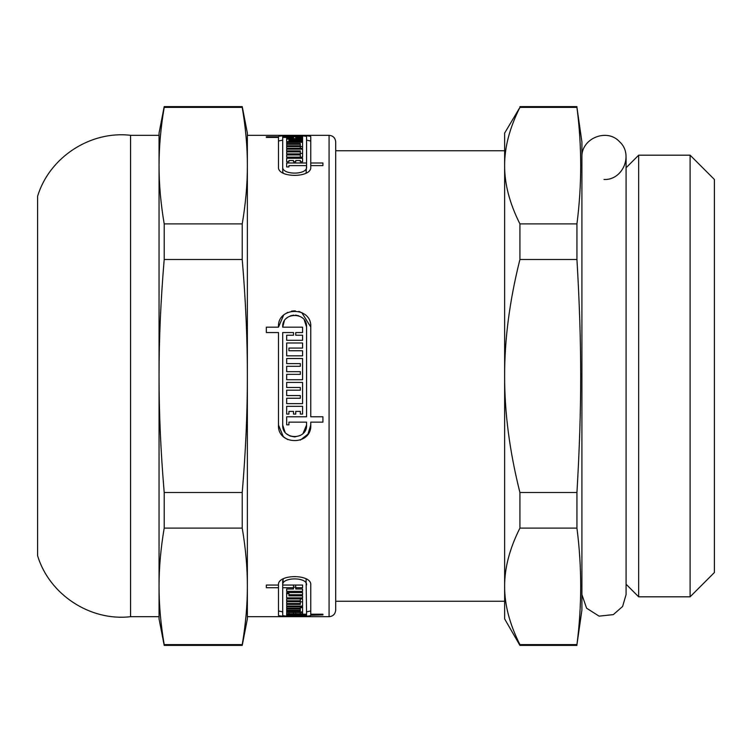 <?xml version="1.0" encoding="UTF-8"?>
<svg xmlns="http://www.w3.org/2000/svg" width="752" height="752" viewBox="0 0 752 752"><rect width="100%" height="100%" fill="white"/><g stroke="black" fill="none" stroke-linecap="round" stroke-linejoin="round"><path stroke-width="1.13" d="M519.923 107.386L504.63 133.104L504.63 165.647C504.545 147.242 509.649 127.831 519.923 107.386L576.944 107.386C581.945 146.226 581.945 185.067 576.944 223.899L519.923 223.899C509.649 203.463 504.545 184.043 504.63 165.647L504.63 376C504.545 339.199 509.649 300.368 519.923 259.487L576.944 259.487C581.945 345.337 581.945 406.663 576.944 492.513L519.923 492.513C509.649 451.632 504.545 412.801 504.63 376L504.63 586.353C504.545 567.957 509.649 548.537 519.923 528.101L576.944 528.101C581.945 566.933 581.945 605.774 576.944 644.614L519.923 644.614C509.649 624.169 504.545 604.758 504.63 586.353L504.63 601.233L335.702 601.233M335.702 150.767L504.63 150.767M576.944 644.614L581.907 610.06L581.907 141.94L576.944 107.386M576.944 223.899L576.944 259.487M576.944 492.513L576.944 528.101M519.923 492.513L519.923 528.101M519.923 223.899L519.923 259.487M519.923 644.614L519.923 645.395L576.944 645.395M504.63 586.353L504.63 618.896L519.923 645.395M581.907 157.394C580.892 138.49 606.958 127.69 619.61 141.78C633.701 154.423 622.9 180.499 603.988 179.474M638.664 155.185L638.664 596.815L690.11 596.815L690.11 155.185L638.664 155.185L626.078 167.771M690.11 155.185L714.4 179.474L714.4 572.526L690.11 596.815M283.184 436.386L278.484 424.993L278.484 332.544L266.34 332.544L266.34 327.167L278.484 327.167L283.589 315.22M285.102 313.969L287.762 312.39M291.485 311.168L292.678 310.98M293.562 310.896L295.357 310.877M298.751 311.394L300.104 311.817M301.674 312.475L310.773 327.007L310.773 416.768L322.918 416.768L322.918 422.145L310.773 422.145L310.773 424.993L307.925 434.148L300.377 440.08M287.866 439.657L284.388 437.476M283.974 437.119L283.316 436.517M303.037 433.462L306.562 424.993L306.562 422.145L288.918 422.145L288.918 424.833L286.672 424.833L286.672 416.768L306.562 416.768L306.562 327.007L304.259 319.967M298.788 315.821L295.574 315.107M293.675 315.107L290.253 315.906M287.725 317.278L286.38 318.378M284.294 321.048L282.696 327.167L302.586 327.167L302.586 332.544L295.752 332.544L295.752 335.232L302.586 335.232L302.586 340.308L286.672 340.308L286.672 335.232L293.506 335.232L293.506 332.544L282.696 332.544L282.696 424.993L284.989 432.015M286.644 433.866L290.075 436.028L294.634 436.931L300.18 435.558M310.773 610.962L306.562 611.874M282.696 611.874L278.484 610.962M295.752 587.105L293.506 587.105M286.672 614.196L286.672 615.239L286.672 614.196L306.562 614.196L306.073 578.927M283.194 578.927L282.696 584.896M288.918 593.657L286.672 593.657L286.672 592.548L302.586 592.548L302.586 594.738L288.918 594.738L288.918 595.847L302.586 595.847L302.586 597.878L286.672 597.878L286.672 592.548M300.339 598.902L300.339 600.773L286.672 600.773L286.672 598.902L302.586 598.902L302.586 601.835L300.339 601.835M300.339 606.808L300.339 608.199L286.672 608.199L286.672 606.808L302.586 606.808L302.586 607.701L300.339 607.701M278.484 141.019L282.696 140.126M306.562 140.126L310.773 141.038M282.696 141.019L282.696 136.742L302.586 136.761L302.586 137.428L302.586 136.761M282.696 141.696L282.696 171.315L283.194 173.073M306.073 173.073L306.562 165.6L288.918 165.6L288.918 166.944L286.672 166.944L286.672 162.996L306.562 162.996L306.562 136.742C307.427 135.36 281.615 135.36 282.696 136.761L282.696 167.019C281.821 175.131 307.436 175.131 306.562 167.019M300.339 146.508L302.586 146.508L302.586 148.276L286.672 148.276L286.672 146.593L300.339 146.593L300.339 145.794L286.672 145.794L286.672 144.281L300.339 144.281L300.339 143.566L286.672 143.566L286.672 142.297L302.586 142.297L302.586 148.276M300.339 153.361L302.586 153.361L302.586 157.14L286.672 157.14L286.672 154.95L300.339 154.95L300.339 153.897L286.672 153.897L286.672 151.876L300.339 151.876L300.339 150.908L286.672 150.908L286.672 149.159L302.586 149.159L302.586 157.14M302.586 161.746L300.339 161.746L300.339 160.514L295.752 160.514L295.752 161.746L293.506 161.746L293.506 160.514L288.918 160.514L288.918 161.746L286.672 161.746L286.672 158.277L302.586 158.277L302.586 161.746L302.586 158.277M286.672 161.746L286.672 158.277M286.672 150.908L286.672 149.159M286.672 157.14L286.672 154.95M300.339 157.14L300.339 154.95M286.672 143.566L286.672 142.297M286.672 148.276L286.672 146.593M300.339 148.276L300.339 146.593M302.586 141.667L302.586 140.558L302.586 141.667L286.672 141.667L286.672 139.054L302.586 139.054L302.586 140.004L302.586 139.054M286.672 141.667L286.672 139.054M302.586 140.004L288.918 140.004L288.918 140.558L302.586 140.558M302.586 137.428L295.752 137.428L302.586 137.804L302.586 138.594L302.586 137.804M295.752 138.594L295.752 137.804M302.586 138.594L286.672 138.594L286.672 137.804L293.506 137.428L282.696 137.428M286.672 138.594L286.672 137.804M293.506 138.594L293.506 137.804M310.773 165.6L310.773 162.996L322.918 162.996L322.918 165.6L310.773 165.6L310.773 167.019C311.958 178.149 277.3 178.149 278.484 167.019L278.484 136.742M278.484 137.428L266.34 137.428L266.34 136.761L278.484 136.761C277.084 135.031 311.958 135.031 310.773 136.742L310.773 162.996M286.672 613.792L286.672 612.457L302.586 612.457L302.586 613.792L286.672 613.792L286.672 612.457M302.586 612.457L302.586 613.792M300.339 612.457L300.339 613.359M295.752 612.457L295.752 613.359M286.672 608.199L286.672 606.808M302.586 606.808L302.586 611.931L286.672 611.931L286.672 610.803L286.672 611.931M286.672 610.803L300.339 610.803L300.339 610.201L286.672 610.201L286.672 608.894L286.672 610.201M286.672 600.773L286.672 598.902M302.586 598.902L302.586 606.037L286.672 606.037L286.672 604.392L286.672 606.037M286.672 604.392L300.339 604.392L300.339 603.536L286.672 603.536L286.672 601.722L286.672 603.536M302.586 592.548L302.586 594.738M288.918 592.548L288.918 594.738M306.562 584.981C307.427 576.803 281.605 576.916 282.696 585.056L302.586 585.056L302.586 587.716L295.752 587.716L295.752 589.004L302.586 589.004L302.586 591.345L286.672 591.345L286.672 589.004L286.672 591.345M282.696 580.685L282.696 615.258C281.821 616.64 307.436 616.64 306.562 615.258L286.672 615.239M302.586 585.056L302.586 587.716M295.752 585.056L295.752 587.716M302.586 589.004L302.586 591.345M286.672 589.004L293.506 589.004L293.506 587.716L282.696 587.716M266.34 585.056L278.484 585.056C277.084 573.898 311.958 573.785 310.773 584.981L310.773 614.196L322.918 614.196L322.918 614.92L310.773 615.258C311.958 616.969 277.3 616.969 278.484 615.258L278.484 587.716L266.34 587.716L266.34 585.056M322.918 614.196L322.918 614.92M286.672 414.079L286.672 406.315L302.586 406.315L302.586 414.079L300.339 414.079L300.339 411.391L295.752 411.391L295.752 414.079L293.506 414.079L293.506 411.391L288.918 411.391L288.918 414.079L286.672 414.079M286.672 387.496L286.672 382.42L302.586 382.42L302.586 403.627L286.672 403.627L286.672 398.25L300.339 398.25L300.339 395.561L286.672 395.561L286.672 390.185L300.339 390.185L300.339 387.496L286.672 387.496M286.672 363.601L286.672 358.525L302.586 358.525L302.586 379.732L286.672 379.732L286.672 374.355L300.339 374.355L300.339 371.667L286.672 371.667L286.672 366.29L300.339 366.29L300.339 363.601L286.672 363.601M286.672 355.837L286.672 342.997L302.586 342.997L302.586 348.073L288.918 348.073L288.918 350.761L302.586 350.761L302.586 355.837L286.672 355.837M306.562 327.007C307.427 311.535 281.605 311.732 282.696 327.167M278.484 327.167C277.084 306.318 311.958 306.12 310.773 327.007M286.672 153.897L286.672 151.876M300.339 153.897L300.339 151.876M286.672 145.794L286.672 144.281M300.339 145.794L300.339 144.281M288.918 141.667L288.918 140.558M282.696 171.315L282.696 167.019M286.672 166.944L286.672 162.996M306.562 167.264L306.562 162.996M266.34 137.428L266.34 136.761M329.075 135.313L247.37 135.313L247.37 165.647C247.399 184.043 245.688 203.463 242.229 223.899L164.199 223.899C160.74 203.463 159.02 184.043 159.048 165.647C159.02 147.242 160.74 127.831 164.199 107.386L242.229 107.386C245.688 127.831 247.399 147.242 247.37 165.647L247.37 376C247.399 412.801 245.688 451.632 242.229 492.513L164.199 492.513C160.74 451.632 159.02 412.801 159.048 376C159.02 339.199 160.74 300.368 164.199 259.487L242.229 259.487C245.688 300.368 247.399 339.199 247.37 376L247.37 616.687L329.075 616.687C333.061 616.33 335.27 614.121 335.702 610.06L335.702 141.94C335.307 137.907 333.098 135.708 329.075 135.313L329.075 616.687M310.773 424.993C311.958 445.767 277.3 445.767 278.484 424.993M293.506 612.457L293.506 613.359M288.918 612.457L288.918 613.359M286.672 608.894L300.339 608.894L300.339 610.201M300.339 608.894L300.339 608.199M286.672 601.722L300.339 601.722L300.339 603.536M300.339 601.722L300.339 600.773M302.586 595.847L302.586 597.878M293.506 585.056L293.506 587.716M306.562 614.196L306.562 614.92M288.918 614.196L288.918 614.92M310.773 614.196L310.773 614.92M278.484 585.056L278.484 587.716M282.696 424.993C281.821 440.343 307.436 440.352 306.562 424.993M130.557 616.687L130.557 135.313C90.268 130.528 49.247 157.441 37.6 196.3L37.6 555.7C49.256 594.569 90.278 621.472 130.557 616.687L159.048 616.687L159.048 586.353C159.02 567.957 160.74 548.537 164.199 528.101L242.229 528.101C245.688 548.537 247.399 567.957 247.37 586.353C247.399 604.758 245.688 624.169 242.229 644.614L164.199 644.614C160.74 624.169 159.02 604.758 159.048 586.353L159.048 618.896L164.199 645.395L242.229 645.395L242.229 644.614M247.37 586.353L247.37 618.896L242.229 645.395M130.557 135.313L159.048 135.313L159.048 165.647L159.048 133.104L164.199 106.605L242.229 106.605L247.37 133.104L247.37 165.647M242.229 106.605L242.229 107.386M242.229 492.513L242.229 528.101M242.229 223.899L242.229 259.487M159.048 165.647L159.048 586.353M164.199 492.513L164.199 528.101M164.199 644.614L164.199 645.395M164.199 106.605L164.199 107.386M164.199 223.899L164.199 259.487M519.923 106.605L576.944 106.605M581.907 594.606L586.598 608.208L599.081 616.132L613.312 614.628L622.609 606.479L626.078 594.606L626.078 157.394M626.078 584.229L638.664 596.815"/></g></svg>
